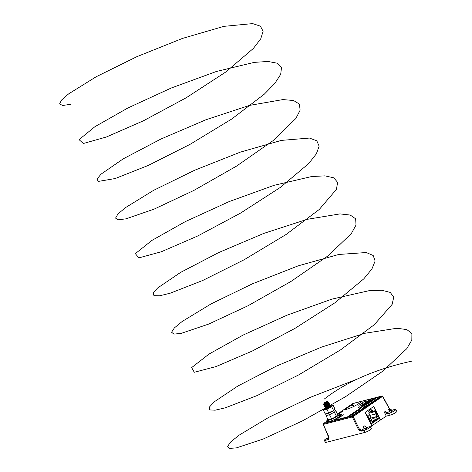 <?xml version="1.0" encoding="UTF-8"?>
<svg xmlns="http://www.w3.org/2000/svg" width="472" height="472" viewBox="0 0 472 472"><rect width="100%" height="100%" fill="white"/><g stroke="black" fill="none" stroke-linecap="round" stroke-linejoin="round"><path stroke-width="0.71" d="M365.216 412.28L370.974 423.815L379.211 418.21L373.641 406.539M371.493 420.576L372.296 422.275L377.452 418.764L377.169 418.894L376.267 417.053L377.452 418.764M368.732 411.23L371.092 409.383L368.579 411.094L369.423 412.758M372.06 421.614L375.37 419.36L377.169 418.894M370.278 420.375L374.467 417.519L377.146 416.457L374.963 411.602M375.37 419.36L374.467 417.519M370.408 420.629L371.393 420.375L370.561 420.947M369.606 418.994L371.022 418.033L377.146 416.457L377.523 416.522L376.644 417.118M371.022 418.033L369.741 415.413L375.865 413.844L377.523 416.522M369.741 415.413L376.243 413.909M369.889 415.313L368.892 413.283L369.482 412.876L368.608 411.088M373.004 412.156L374.815 411.696L374.532 411.118L373.033 412.133M369.033 413.189L372.968 412.174L372.355 410.923M369.122 412.021L371.712 411.354L370.839 409.566M372.296 422.275L371.488 420.629L370.608 421.231L369.092 418.463M367.942 416.18L369.169 418.505M368.089 416.08L367.806 415.496L368.13 416.097M367.806 415.496L369.482 414.558M369.364 414.434L368.744 413.177L369.405 414.451M368.744 413.177L369.387 412.74M371.092 409.383L371.712 411.354L372.538 410.593L371.777 411.307M376.391 413.808L375.146 411.271L374.815 411.696L374.715 410.787L372.968 412.174L373.151 411.849L372.538 410.593L372.355 410.917M328.954 436.913L328.984 438.234L328.04 439.68L328.447 439.379M328.482 439.444L325.462 440.341L326.37 442.305L364.803 432.435A4.266 0.737 -26.1 0 0 369.157 430.547A4.266 0.737 -26.1 0 0 371.37 428.688L370.373 426.776A4.213 0.726 -26.1 0 0 369.293 426.794L366.768 427.443L365.54 428.281A2.407 1.516 55.7 0 1 362.998 426.594L364.189 425.785L366.768 427.443M361.823 430.812A2.407 1.516 55.7 0 1 359.281 429.125L360.047 428.606A2.407 1.516 55.7 0 0 362.59 430.287L361.31 431.137L359.351 430.417L358.449 429.52L359.281 429.125L353.18 416.564L382.615 396.327A0.655 0.496 -104.4 0 0 381.919 396.049L352.885 403.507L337.427 414.038L352.802 403.542A0.655 0.413 55.7 0 1 352.885 403.507A0.655 0.496 75.6 0 1 353.009 403.448A0.655 0.655 0 0 0 352.802 403.542A0.655 0.413 55.7 0 0 352.737 403.607M388.421 409.277L389.188 408.752A2.407 1.516 -124.3 0 0 391.725 410.433L389.477 411.336L388.421 409.277A2.407 1.516 -124.3 0 0 390.958 410.959M323.243 423.944A0.655 0.413 55.7 0 1 323.373 423.596L327.155 421.018L323.456 423.555L352.49 416.103L381.919 396.049A0.655 0.413 55.7 0 1 382.609 396.509L389.193 408.569M389.719 409.088L392.132 410.133L391.725 410.433M367.576 427.962L365.216 429.308L367.576 427.962M328.984 437.88L326.783 439.178L328.972 438.358M392.993 410.646L390.639 411.985L392.993 410.646M370.437 426.906L371.918 425.897L365.027 412.41L373.736 406.475L380.627 419.962L386.243 416.139L390.22 415.118A4.266 0.737 -26.1 0 0 394.58 413.23A4.266 0.737 -26.1 0 0 396.793 411.366L395.796 409.46A4.213 0.726 -26.1 0 0 394.716 409.472L392.132 410.133M328.884 437.367A4.213 0.726 -26.1 0 0 324.376 440.352L325.273 442.311A4.266 0.737 -26.1 0 0 326.37 442.305M384.285 412.091L385.471 411.283A2.407 1.516 -124.3 0 0 388.008 412.965L386.78 413.802L384.285 412.091L386.243 416.139M370.927 423.95L378.963 418.475L379.417 418.357L380.284 420.05L380.627 419.962M361.31 431.137L363.888 430.476A4.213 0.726 -26.1 0 0 368.189 428.611A4.213 0.726 -26.1 0 0 370.373 426.776M387.176 412.906L389.477 411.336M365.54 428.281L364.054 428.659L361.758 430.222M364.054 428.659L362.998 426.594M386.78 413.802L389.311 413.153A4.213 0.726 -26.1 0 0 393.607 411.289A4.213 0.726 -26.1 0 0 395.796 409.46M324.376 440.352A4.213 0.726 -26.1 0 0 325.462 440.341M370.986 424.068L379.346 418.375M371.871 425.803L380.332 420.039M361.829 403.743L361.074 403.997L361.835 403.731M362.225 403.312L362.974 402.935L362.225 403.312M363.995 402.061L364.832 401.666L363.995 402.061M365.765 401.082L366.189 400.793L365.765 401.082M360.974 403.743L361.57 403.519L360.974 403.743M362.891 402.545L363.222 402.321L362.891 402.545M363.711 401.914L364.307 401.654L363.7 401.884M358.632 407.277L357.988 407.436L358.637 407.265M360.897 405.454L361.499 405.265L360.921 405.495M362.018 404.752L362.667 404.581L362.024 404.746M363.393 404.085L363.924 403.713L363.393 404.085M364.933 402.923L364.16 403.236L364.909 402.887M365.617 402.398L365.995 402.144M368.001 400.675L368.567 400.445L367.971 400.639M369.092 400.197L368.313 400.398L369.092 400.197M367.664 400.952L368.107 400.757L367.664 400.946M366.968 401.595L366.095 401.973L367.004 401.619M366.29 401.996L365.776 402.126L366.29 401.996M365.074 402.769L365.57 402.486L365.074 402.769M364.101 403.33L364.75 403.159L364.101 403.33M362.449 404.563L362.856 404.339L362.449 404.563M361.387 405.177L362.213 404.887L361.351 405.147M360.543 405.861L359.994 405.961L360.549 405.849M358.549 407.065L359.41 406.799L358.549 407.065M358.041 407.731L358.578 407.36L358.041 407.731M364.13 401.631L364.72 401.371L364.124 401.619M362.301 402.84L362.897 402.616L362.301 402.84M360.396 404.315L360.832 404.061L360.396 404.315M359.328 405.005L359.658 404.781L359.328 405.005M358.337 405.761L357.811 405.891L358.337 405.761M365.434 401.253L364.591 401.648L365.446 401.277M362.024 403.578L361.593 403.69L362.024 403.578M361.204 404.185L360.455 404.421L361.216 404.156M368.449 402.073L367.788 402.498M363.552 405.542L362.815 405.708L363.54 405.519M363.428 405.472L362.938 405.778M361.163 407.165L360.425 407.336L361.151 407.147M361.039 407.1L360.549 407.407M337.964 418.275L339.268 417.696L337.976 418.298M338.619 417.779L340.129 417.106L338.619 417.779M340.961 416.54L339.698 417.142L340.961 416.54M340.365 416.947L339.816 417.065L340.265 416.788M341.704 416.003L340.471 416.54L341.704 415.985M341.716 416.021L340.471 416.558M341.87 415.567L342.707 415.348L341.817 415.625M342.766 415.1L342.389 415.283M343.457 414.811L342.111 415.419M343.144 414.894L342.731 415.254M338.884 413.602L339.728 413.383L338.837 413.661M339.203 413.389L340.041 413.171L339.15 413.448M340.908 412.581L339.645 413.183L340.908 412.581M340.306 412.988L339.769 413.13L340.206 412.835M340.619 412.599L341.445 412.032L340.418 412.611M341.651 412.044L340.589 412.428M341.752 411.649L342.589 411.436L341.197 412.05M360.75 407.419L360.083 407.601M360.166 407.743L360.614 407.46L360.154 407.719M360.419 407.513L359.758 407.826M360.862 407.047L361.558 406.864L360.838 407.082M361.959 406.681L360.956 406.982L361.959 406.681M362.142 406.333L362.573 406.026L362.071 406.315M362.579 406.05L362 406.386M363.287 405.778L362.284 406.073L363.287 405.778M363.995 405.206L363.328 405.389M363.641 405.035L364.602 404.787L363.623 405.076M363.93 405.017L364.425 404.87M364.638 404.634L365.068 404.327L364.567 404.61M365.534 404.156L365.086 404.132M364.88 404.356L365.175 404.097L364.874 404.339M365.487 404.144L364.962 404.28M365.534 403.861L366.231 403.684L365.511 403.902M366.349 403.601L365.652 403.778L366.349 403.601M367.983 402.486L367.316 402.669M367.393 402.811L367.847 402.533L367.387 402.793M367.647 402.587L366.986 402.893M368.608 401.766L369.305 401.589L368.585 401.808M368.815 401.625L369.777 401.377L368.797 401.66M369.027 401.477L369.723 401.3L369.01 401.519M370.862 400.628L371.193 400.403L370.597 400.522C370.083 400.846 370.148 400.846 370.791 400.516L370.862 400.628M370.791 400.516L370.791 400.516C370.148 400.846 370.083 400.846 370.597 400.522C370.083 400.846 370.148 400.846 370.791 400.516M371.458 400.232L370.502 400.474L371.458 400.232M371.588 399.837L372.402 399.589L371.6 399.855M372.349 399.625L371.936 399.619M360.909 406.026L362.036 405.56L360.921 406.044M361.741 405.407L362.584 405.188L361.375 405.684M362.101 405.159L363.139 404.811L362.083 405.2M363.027 404.781L363.54 404.504L363.027 404.781M364.172 404.109L363.009 404.569M363.741 404.044L364.779 403.696L363.723 404.079M365.127 403.46L364.148 403.79L365.228 403.359M365.234 403.377L364.148 403.79M365.11 403.112L365.947 402.899L365.092 403.153M365.652 402.74L366.443 402.557M366.738 402.138L366.243 402.445M366.921 402.25L366.272 402.351M367.765 401.66L366.608 402.114M367.11 401.749L368.42 401.212L367.11 401.749M367.788 401.288L368.626 401.07L367.771 401.324M369.098 400.752L367.889 401.218L369.098 400.752M369.753 400.303L368.543 400.775L369.753 400.303M370.207 399.996L368.998 400.462L370.207 399.996M370.072 399.837L369.523 400.132M361.835 401.294L354.065 403.271L353.982 405.637L350.377 405.755L344.69 409.625L346.442 409.33C350.784 408.056 355.145 406.003 359.534 403.171L361.859 401.265L375.529 397.76L358.024 409.684L357.965 410.103L357.452 410.074L347.439 416.9L334.253 420.281L352.495 415.814L380.491 396.486L375.806 397.684L358.46 409.501L358.431 410.292L357.251 410.333L347.716 416.823L352.401 415.625L380.491 396.486M354.065 403.271L352.785 403.595L352.56 405.053L350.79 404.958L337.433 414.056M339.191 414.481L341.622 414.41L339.309 416.835L334.253 420.281M360.997 408.534L359.393 408.923L360.236 409.053L360.997 408.534M357.729 410.764L357.162 410.77L358.319 410.363L357.257 410.374L356.944 410.593L357.552 410.581L356.354 410.994L357.729 410.764M357.552 410.605L356.389 410.988M357.162 410.77L357.699 410.782M356.708 411.46L357.162 411.047L355.912 411.425L356.425 411.047L355.546 411.649L356.708 411.46M356.407 411.661L354.802 412.05L355.646 412.186L356.407 411.661M355.593 412.221L353.847 412.699L355.593 412.221M354.23 413.147L354.69 412.729L353.947 412.734L353.08 413.33L354.23 413.147M353.947 413.342L352.336 413.726L353.18 413.861L353.947 413.342M352.472 414.345L352.944 413.914L352.201 413.926L351.321 414.522L352.472 414.345M351.546 414.976L352.153 414.563L351.091 414.575L350.224 415.165L351.546 414.976M359.127 409.702L360.142 409.118L359.08 409.13L358.561 409.72L359.127 409.702M375.683 398.492L374.384 398.946L375.683 398.492M374.302 399.318L373.848 399.631M374.219 399.212L373.499 399.754M374.52 399.194L373.476 399.642M373.252 400.144L372.414 400.315L373.252 400.144M373.228 399.89L372.467 400.356M373.216 400.167L372.738 400.126M371.901 401.052L371.187 401.123L371.901 401.052M370.479 401.595L371.417 401.347L370.479 401.595M371.417 401.347L370.296 401.784M370.467 402.032L369.959 401.949L370.467 402.032M369.788 402.492L369.08 402.563L369.788 402.492M368.372 403.029L369.31 402.787L368.378 403.265M369.122 402.763L368.378 403.053M367.523 403.607L368.461 403.359L367.535 403.843M368.461 403.359L367.535 403.625M366.992 403.979L366.313 404.563L367.723 403.908L366.325 404.581M366.732 404.587L365.434 405.041L366.732 404.587M366.585 405.489L365.21 406.067L366.585 405.489M365.068 406.168L365.906 405.949L365.021 406.227M364.101 406.823L365.611 406.15L364.101 406.823M363.906 406.958L364.75 406.74L363.357 407.36M339.285 414.676L341.651 414.516M375.753 397.719L347.716 416.823M352.779 403.625L350.826 404.958M366.024 402.179L365.629 402.392M362.844 404.345L362.166 404.592L362.82 404.309M360.313 404.339L360.814 404.067L360.319 404.297M362.042 403.572L361.593 403.643M361.924 403.471L361.605 403.643M362.036 403.572L362.354 403.377L361.906 403.477M367.759 402.38L368.172 402.209M362.915 405.684L363.328 405.507M360.525 407.312L360.944 407.135M339.215 417.726L338.046 418.192M338.554 418.121L339.061 417.791M338.105 418.221L338.548 418.098M339.852 417.224L338.678 417.761M340.076 417.142L339.238 417.384M339.521 417.525L338.89 417.661M340.914 416.575L339.71 417.159M340.625 416.487L341.392 416.068M342.66 415.384L341.875 415.584M342.117 415.549L341.268 415.997M341.94 415.708L342.501 415.448M339.675 413.419L338.896 413.619M338.949 413.749L339.274 413.655M339.993 413.207L339.209 413.407M340.855 412.616L339.651 413.207M340.601 412.451L340.218 412.693M340.56 412.528L341.333 412.109M342.542 411.472L341.757 411.672M342.383 411.537L341.964 411.849M342.023 411.625L341.622 411.926M364.697 406.776L363.918 406.976M364.543 406.84L364.124 407.153M364.183 406.935L363.782 407.23M365.334 406.268L364.166 406.805M365.558 406.185L364.72 406.427M364.384 406.728L365.003 406.569M365.859 405.985L365.074 406.185M366.532 405.525L365.275 406.05M361.505 406.899L360.868 407.065M361.865 406.657L361.298 406.84M363.192 405.755L362.343 406.062M364.555 404.823L363.652 405.059M363.759 405.106L364.178 404.935M364.585 404.669L365.074 404.345M365.652 404.061L365.139 404.191L365.534 404.008M366.178 403.719L365.54 403.879M366.709 403.359L366.307 403.46M369.252 401.625L368.614 401.784M369.729 401.412L368.827 401.642M369.676 401.336L369.039 401.495M370.603 400.539C370.089 400.87 370.154 400.864 370.797 400.539M371.151 400.433L370.526 400.598M371.499 400.203L370.561 400.462M371.381 400.238L370.903 400.339M373.263 399.005L372.319 399.265M372.673 399.17L371.883 399.56M372.591 399.271L373.116 399.058M361.989 405.596L360.933 405.985M361.481 405.879L361.865 405.637M361.015 405.979L361.469 405.861M362.531 405.224L361.753 405.424M363.086 404.846L362.112 405.183M363.428 404.581L363.021 404.805M363.552 404.528L362.844 404.705M364.726 403.731L363.753 404.061M364.567 403.542L365.104 403.43M365.894 402.935L365.116 403.135M365.393 403.07L364.708 403.412M365.293 403.176L365.776 402.976M365.829 402.852L366.154 402.716M368.184 401.33L367.175 401.731M368.372 401.247L367.564 401.466M367.977 401.513L367.352 401.654M368.579 401.106L367.794 401.306M369.051 400.781L367.948 401.2M369.7 400.339L368.602 400.757M370.16 400.026L369.057 400.445M370.555 399.76L369.93 399.855M369.965 399.973L370.414 399.802M366.697 404.61L365.481 405.041M367.688 403.932L367.004 404.002M366.945 404.268L367.369 404.079M366.626 404.309L367.08 404.109M367.653 403.595L368.237 403.483M368.496 403.017L369.069 402.887M370.101 402.209L369.122 402.557M370.455 402.044L369.989 401.961M370.608 401.578L371.181 401.448M372.207 400.769L371.234 401.117M375.647 398.516L374.432 398.94M354.071 403.289L353.988 405.66L350.383 405.772L344.731 409.625M359.174 409.348L358.572 409.72M360.112 409.135L358.797 409.354M359.157 409.495L359.617 409.342M351.121 415.26L350.755 415.407M351.197 414.811L350.265 415.165M352.124 414.581L350.808 414.794M351.18 414.959L351.628 414.788M352.932 413.938L351.345 414.522M351.687 414.304L352.578 414.139M353.917 413.36L352.377 413.726M354.324 412.947L353.616 413.319M354.684 412.746L353.097 413.33M355.074 412.439L354.749 412.687M355.563 412.239L353.888 412.699M356.378 411.684L354.838 412.05M356.797 411.265L356.159 411.631M356.578 411.065L355.569 411.649M357.151 411.065L356.148 411.442M358.289 410.38L356.979 410.587M360.968 408.551L359.428 408.923M327.019 415.496L326.258 416.009L327.957 419.49L328.565 419.543L329.893 419.419L334.058 417.696L337.179 415.537A4.791 0.826 153.9 0 1 337.173 415.543A4.791 0.826 153.9 0 1 337.126 415.608L337.604 414.404L335.899 410.929L335.592 410.994M326.258 416.009L326.382 415.525M331.12 413.985L329.757 415.112L331.462 418.593M329.757 415.112L328.547 415.071M335.055 411.372L334.577 412.569L336.282 416.05M334.577 412.569L332.913 413.041M337.126 415.608A4.791 0.826 153.9 0 1 334.058 417.696A4.791 0.826 153.9 0 1 329.893 419.419A4.791 0.826 153.9 0 1 328.978 419.561A4.791 0.826 153.9 0 1 328.866 419.549M325.621 408.51A2.779 0.478 -26.1 0 0 325.686 408.681A2.779 0.478 -26.1 0 0 328.093 407.938A2.779 0.478 -26.1 0 0 330.524 406.404A2.779 0.478 -26.1 0 0 330.601 406.274A2.779 0.478 -26.1 0 0 330.005 406.162M330.223 405.542L329.609 406.486L325.668 408.516A2.738 0.472 -26.1 0 0 325.668 408.646A2.738 0.472 -26.1 0 0 325.715 408.693M327.361 408.262A2.024 0.348 153.9 0 1 328.217 407.784L328.075 407.82M332.211 405.183L333.114 405.236L332.264 405.684L331.792 406.882L329.196 407.773L326.966 409.425L325.031 409.495L323.467 410.321L325.173 413.802L325.78 413.856L327.108 413.732L331.267 412.009L334.394 409.849M323.467 410.321L323.945 409.124A4.791 0.826 153.9 0 1 325.981 407.607M326.966 409.425L328.671 412.906M331.792 406.882L333.498 410.363M333.114 405.236L334.819 408.717L334.341 409.92A4.791 0.826 153.9 0 1 331.267 412.009M328.028 402.468L328.801 402.628L328.123 403.466L324.754 405.348C323.774 405.283 325.019 404.646 328.506 403.436L329.273 403.595L328.601 404.433L325.232 406.315C324.246 406.25 325.497 405.613 328.978 404.404L329.751 404.563L329.072 405.401L325.704 407.283C324.718 407.218 325.969 406.581 329.456 405.371L330.264 405.596A4.791 0.826 153.9 0 1 331.179 405.312A4.791 0.826 -26.1 0 1 332.093 405.171A4.791 0.826 -26.1 0 1 332.264 405.684A4.791 0.826 153.9 0 1 329.196 407.773A4.791 0.826 153.9 0 1 325.031 409.495A4.791 0.826 153.9 0 1 323.898 409.183A4.791 0.826 153.9 0 1 323.945 409.124M337.545 414.286A6.838 1.18 153.9 0 1 339.108 414.316A6.838 1.18 153.9 0 1 335.545 417.301A6.838 1.18 153.9 0 1 328.577 420.316A6.838 1.18 153.9 0 1 326.825 420.334A6.838 1.18 153.9 0 1 327.763 419.083M339.108 414.316L339.728 415.578A6.838 1.18 153.9 0 1 336.164 418.558A6.838 1.18 153.9 0 1 329.196 421.573A6.838 1.18 153.9 0 1 327.438 421.596L326.825 420.334M324.282 404.38L323.633 404.492L323.898 403.69L327.32 401.938L324.282 404.38A2.738 0.472 153.9 0 0 326.022 403.713L323.727 404.522M324.754 405.348L324.105 405.46L324.718 404.634M328.801 402.634L328.182 403.584L326.494 404.681L324.199 405.489M325.232 406.315L324.583 406.427L325.19 405.607M329.273 403.607L328.659 404.551L326.972 405.649L324.642 406.522L328.199 404.734M325.704 407.283L325.055 407.395L325.662 406.575M329.751 404.575L329.132 405.519L327.444 406.616L325.149 407.424M330.205 405.472L329.55 406.368L326.181 408.25L325.532 408.363L326.028 407.637L325.19 407.548M330.158 405.955L328.099 407.802L326.465 408.54L325.532 408.363M326.913 401.619A1.917 0.33 -26.1 0 0 325.102 402.386A1.917 0.33 -26.1 0 0 323.963 403.236A1.917 0.33 -26.1 0 0 324.453 403.294A1.917 0.33 -26.1 0 0 326.541 402.368A1.917 0.33 -26.1 0 0 327.35 401.572A1.917 0.33 -26.1 0 0 326.913 401.619M323.963 403.236L323.898 403.69M326.022 403.713L328.17 402.197L327.35 401.572M326.282 402.622L324.093 403.696M327.898 402.492L324.606 404.734M326.907 403.489L327.279 403.383M328.736 403.047L327.892 404.067L325.078 405.702M329.208 404.014L328.37 405.035L325.556 406.669M327.857 405.424L328.229 405.318M329.68 404.988L328.842 406.003L325.993 407.566M327.32 401.938L324.122 403.802M327.934 402.522L326.264 404.056L324.594 404.769M328.359 403.377L327.952 404.191L325.066 405.743M326.907 404.764L327.438 404.581M328.884 404.457L327.214 405.991L325.544 406.711M327.379 405.731L327.916 405.548M329.362 405.424L327.686 406.958L326.016 407.678M329.781 406.286L328.323 407.832M334.695 409.206L335.61 410.782L334.323 412.162L329.828 414.569L326.376 415.525L325.45 413.832M334.896 409.324L333.61 410.711L329.114 413.118L325.462 413.95M355.947 379.606L310.322 397.341L268.562 417.46L239.038 435.213L230.837 441.822L227.628 446.317L229.534 448.4L236.419 447.881L263.293 439.001L302.381 420.941L345.256 396.881L382.721 371.24L406.693 348.778L411.826 340.076L411.903 333.592L406.87 329.603L396.976 328.246L364.732 333.291L321.603 347.079L276.279 366.172L237.894 386.007L214.164 401.884L209.403 407.065L209.733 409.914L215.126 410.203L225.244 407.849L257.181 395.536L298.611 374.957L340.642 349.811L374.231 324.748L392.108 304.405L393.748 297.207L390.273 292.433L381.83 290.262L368.821 290.746L331.928 299.106L286.994 315.196L243.068 335.091L209.025 354.065L191.65 367.594L194.275 372.278L216.076 366.567L252.219 351.062L294.917 328.412L334.99 302.747L363.812 278.828L371.924 268.94L375.116 261.051L373.21 255.505L366.254 252.532L338.79 254.461L298.145 265.86L252.502 283.778L211.072 303.897L182.186 321.462L174.374 327.91L171.572 332.229L173.885 334.105L181.154 333.379L208.653 324.093L248.065 305.72L290.899 281.501L327.963 255.901L351.268 233.658L356 225.12L355.664 218.825L350.23 215.049L339.964 213.904L307.142 219.338L263.754 233.416L218.53 252.632L180.605 272.397L157.577 288.026L153.217 293.035L153.96 295.684L159.748 295.767L170.221 293.195L202.689 280.498L244.325 259.659L286.18 234.425L319.267 209.462L336.406 189.396L337.639 182.381L333.757 177.814L324.931 175.855L311.579 176.546L274.208 185.272L229.132 201.597L185.443 221.551L151.954 240.39L135.346 253.617L138.78 257.901L161.271 251.771L197.845 235.923L240.614 213.061L280.392 187.378L308.611 163.625L316.34 153.878L319.131 146.167L316.812 140.821L309.467 138.06L281.347 140.402L240.337 152.132L194.688 170.221L153.612 190.334L125.369 207.698L117.947 213.987L115.551 218.117L118.271 219.793L125.918 218.855L154.031 209.161L193.756 190.482L236.531 166.12L273.188 140.567L295.808 118.549L300.139 110.177L299.401 104.076L293.56 100.512L282.929 99.58L249.54 105.403L205.898 119.764L160.793 139.093L123.334 158.781L101.02 174.156L97.067 178.982L98.223 181.437L115.227 178.528L148.214 165.454L190.039 144.355L231.711 119.038L264.279 94.188L274.816 83.408L280.675 74.399L281.501 67.573L277.206 63.213L268.002 61.46L254.314 62.363L216.477 71.449L171.277 88.004L127.835 108.005L94.913 126.702L79.072 139.629L83.314 143.512L106.483 136.963L143.476 120.767L186.304 97.71L225.769 72.009L253.387 48.427L260.733 38.828L263.116 31.299L260.391 26.155L252.65 23.6L223.887 26.355L182.522 38.403L136.874 56.669L96.164 76.759L68.576 93.922L61.543 100.052L59.555 103.999L62.699 105.462L70.711 104.312M333.922 410.487L325.532 414.021M324.087 399.206C346.489 381.689 375.942 368.951 412.445 360.991M369.334 418.564L370.52 420.977M323.261 424.269L328.984 438.234A2.407 2.36 -178.2 0 0 328.99 438.128L328.99 438.128A2.407 2.36 -178.2 0 0 328.795 437.125M358.873 429.384L359.351 430.417M390.132 409.442A2.407 2.36 1.8 0 1 389.376 408.604L389.884 409.236M358.449 429.52L352.342 416.953L323.314 424.411L328.949 437.096M363.888 430.476L364.803 432.435M389.311 413.153L390.22 415.118M352.342 416.953L353.18 416.564A0.655 0.413 55.7 0 0 352.49 416.103A0.655 0.496 75.6 0 0 352.342 416.953M323.314 424.411A0.655 0.496 -104.4 0 1 323.456 423.555A0.655 0.413 55.7 0 0 323.373 423.596A0.655 0.655 0 0 0 323.143 424.405L323.314 424.411M353.144 403.436A0.655 0.496 75.6 0 0 353.009 403.448L382.037 395.996A0.655 0.655 0 0 1 382.78 396.321L389.37 408.593M371.476 420.422L372.355 422.216M369.316 418.404L370.597 421.018M367.936 415.584L368.219 416.168M368.644 411.053L369.517 412.829M368.874 413.266L369.493 414.522M369.505 412.864L368.886 413.283M372.384 410.9L371.747 411.336M374.561 411.1L373.004 412.162M328.978 419.561L328.565 419.543M326.193 413.873L325.78 413.856M332.093 405.171L332.506 405.188M327.786 402.722L328.17 402.197M324.571 404.663L323.768 404.646M325.043 405.631L324.24 405.613M325.521 406.598L324.718 406.581M330.329 406.309L329.533 406.286M329.857 405.342L329.061 405.318M329.385 404.368L328.695 404.351M328.907 403.401L328.111 403.383M328.435 402.433L327.639 402.415"/></g></svg>
